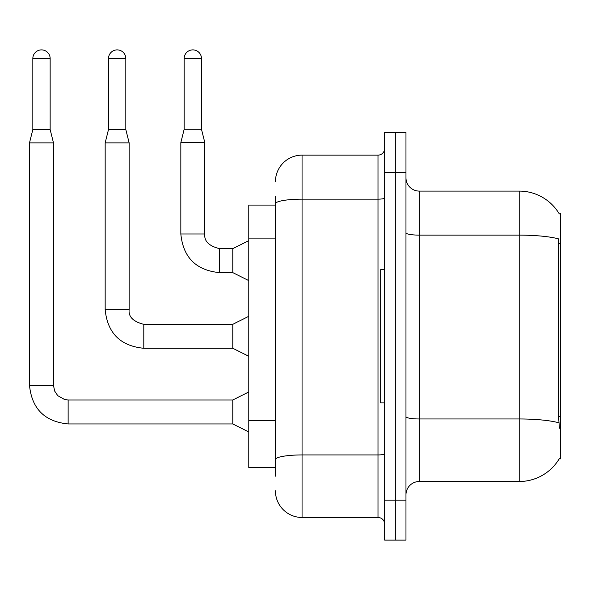<?xml version="1.0" encoding="UTF-8"?>
<svg xmlns="http://www.w3.org/2000/svg" width="590" height="590" viewBox="0 0 590 590"><rect width="100%" height="100%" fill="white"/><g stroke="black" fill="none" stroke-linecap="round" stroke-linejoin="round"><path stroke-width="0.89" d="M559.291 213.905A46.625 46.625 0 0 0 519.2 191.094A46.625 46.625 0 0 1 559.291 213.905L560.5 213.735L560.5 458.858L559.187 458.858L559.423 458.459A46.625 46.625 0 0 1 519.2 481.506A46.625 46.625 0 0 0 559.187 458.858M275.419 205.077L248.774 205.077L248.774 467.516L275.419 467.516M405.972 494.826A13.319 13.319 0 0 1 419.291 481.506L519.2 481.506L519.2 191.094A46.625 46.625 0 0 1 559.187 213.735A46.625 46.625 0 0 0 519.2 191.094L419.291 191.094A13.319 13.319 0 0 1 405.972 177.767A13.319 13.319 0 0 0 419.291 191.094L419.291 481.506M395.315 500.15L395.315 540.115L405.972 540.115L405.972 500.15L395.315 500.15L395.315 540.115L384.658 540.115L384.658 500.15L395.315 500.15L395.315 172.442L395.315 500.15M384.658 500.15L384.658 132.477L395.315 132.477L395.315 172.442L395.315 132.477L405.972 132.477L405.972 500.15M559.423 428.215L558.568 416.643L558.76 238.935A46.625 8.098 180 0 0 519.2 235.122L419.291 235.122A13.319 2.316 0 0 1 405.972 232.814M275.419 476.174L275.419 196.418M275.419 181.764A26.646 26.646 0 0 1 302.058 155.126L302.058 517.474L377.991 517.474L377.991 155.126A6.66 6.66 0 0 0 384.658 148.459M302.058 155.126L377.991 155.126M384.658 524.134A6.66 6.66 0 0 0 377.991 517.474M302.058 517.474A26.646 26.646 0 0 1 275.419 490.828M201.485 129.276L184.161 129.276L184.161 58.543A8.658 8.658 0 0 1 192.827 49.885A8.658 8.658 0 0 1 201.485 58.543L201.485 129.276L204.811 142.603L204.811 233.987C204.007 241.096 208.89 245.978 219.465 248.641L219.465 272.617C196.028 270.301 183.151 257.424 180.835 233.987L180.835 142.603L204.811 142.603M248.774 280.611L232.785 272.617L232.785 248.641L248.774 240.646M384.658 269.689L380.661 269.689L380.661 402.904L384.658 402.904M50.15 129.542L32.834 129.542L32.834 58.543A8.658 8.658 0 0 1 41.492 49.885A8.658 8.658 0 0 1 50.15 58.543L50.15 129.542L53.476 142.869L53.476 385.322L54.641 391.037L57.768 395.684L64.701 399.57L68.13 399.976L68.13 423.952C44.693 421.636 31.816 408.759 29.5 385.322L29.5 142.869L53.476 142.869M248.774 431.946L232.785 423.952L232.785 399.976L248.774 391.981M125.818 129.542L108.494 129.542L108.494 58.543A8.658 8.658 0 0 1 117.159 49.885A8.658 8.658 0 0 1 125.818 58.543L125.818 129.542L129.144 142.869L129.144 309.654C128.34 316.764 133.222 321.646 143.798 324.308L143.798 348.284C120.36 345.969 107.483 333.092 105.168 309.654L105.168 142.869L129.144 142.869M248.774 356.279L232.785 348.284L232.785 324.308L248.774 316.314M560.5 416.643L558.568 416.643M560.5 243.464L558.568 243.464M275.419 238.102L248.774 238.102M275.419 420.611L248.774 420.611M558.9 422.816A46.625 8.098 180 0 0 519.2 418.966L419.291 418.966A13.319 2.316 0 0 1 405.972 416.651M405.972 172.442L384.658 172.442M384.658 453.776A6.66 1.158 0 0 1 377.991 454.934L302.058 454.934A26.646 4.624 180 0 0 275.419 459.558M275.419 203.786A26.646 4.624 180 0 1 302.058 199.155L377.991 199.155A6.66 1.158 0 0 0 384.658 197.997M232.785 272.617L219.465 272.617C196.028 270.301 183.151 257.424 180.835 233.987C183.151 257.424 196.028 270.301 219.465 272.617C196.028 270.301 183.151 257.424 180.835 233.987C183.151 257.424 196.028 270.301 219.465 272.617C196.028 270.301 183.151 257.424 180.835 233.987C183.151 257.424 196.028 270.301 219.465 272.617C196.028 270.301 183.151 257.424 180.835 233.987C183.151 257.424 196.028 270.301 219.465 272.617C196.028 270.301 183.151 257.424 180.835 233.987C183.151 257.424 196.028 270.301 219.465 272.617C196.028 270.301 183.151 257.424 180.835 233.987C183.151 257.424 196.028 270.301 219.465 272.617C196.028 270.301 183.151 257.424 180.835 233.987C183.151 257.424 196.028 270.301 219.465 272.617C196.028 270.301 183.151 257.424 180.835 233.987L204.811 233.987C204.007 241.096 208.89 245.978 219.465 248.641C208.89 245.978 204.007 241.096 204.811 233.987C204.007 241.096 208.89 245.978 219.465 248.641C208.89 245.978 204.007 241.096 204.811 233.987C204.007 241.096 208.89 245.978 219.465 248.641C208.89 245.978 204.007 241.096 204.811 233.987C204.007 241.096 208.89 245.978 219.465 248.641C208.89 245.978 204.007 241.096 204.811 233.987C204.007 241.096 208.89 245.978 219.465 248.641C208.89 245.978 204.007 241.096 204.811 233.987C204.007 241.096 208.89 245.978 219.465 248.641C208.89 245.978 204.007 241.096 204.811 233.987C204.007 241.096 208.89 245.978 219.465 248.641C208.89 245.978 204.007 241.096 204.811 233.987C204.007 241.096 208.89 245.978 219.465 248.641L232.785 248.641M184.161 58.543L201.485 58.543M232.785 423.952L68.13 423.952C44.693 421.636 31.816 408.759 29.5 385.322C31.816 408.759 44.693 421.636 68.13 423.952C44.693 421.636 31.816 408.759 29.5 385.322C31.816 408.759 44.693 421.636 68.13 423.952C44.693 421.636 31.816 408.759 29.5 385.322C31.816 408.759 44.693 421.636 68.13 423.952C44.693 421.636 31.816 408.759 29.5 385.322C31.816 408.759 44.693 421.636 68.13 423.952C44.693 421.636 31.816 408.759 29.5 385.322C31.816 408.759 44.693 421.636 68.13 423.952C44.693 421.636 31.816 408.759 29.5 385.322C31.816 408.759 44.693 421.636 68.13 423.952C44.693 421.636 31.816 408.759 29.5 385.322C31.816 408.759 44.693 421.636 68.13 423.952C44.693 421.636 31.816 408.759 29.5 385.322L53.476 385.322M32.834 58.543L50.15 58.543M232.785 348.284L143.798 348.284C120.36 345.969 107.483 333.092 105.168 309.654C107.483 333.092 120.36 345.969 143.798 348.284C120.36 345.969 107.483 333.092 105.168 309.654C107.483 333.092 120.36 345.969 143.798 348.284C120.36 345.969 107.483 333.092 105.168 309.654C107.483 333.092 120.36 345.969 143.798 348.284C120.36 345.969 107.483 333.092 105.168 309.654C107.483 333.092 120.36 345.969 143.798 348.284C120.36 345.969 107.483 333.092 105.168 309.654C107.483 333.092 120.36 345.969 143.798 348.284C120.36 345.969 107.483 333.092 105.168 309.654C107.483 333.092 120.36 345.969 143.798 348.284C120.36 345.969 107.483 333.092 105.168 309.654C107.483 333.092 120.36 345.969 143.798 348.284C120.36 345.969 107.483 333.092 105.168 309.654L129.144 309.654C128.34 316.764 133.222 321.646 143.798 324.308C133.222 321.646 128.34 316.764 129.144 309.654C128.34 316.764 133.222 321.646 143.798 324.308C133.222 321.646 128.34 316.764 129.144 309.654C128.34 316.764 133.222 321.646 143.798 324.308C133.222 321.646 128.34 316.764 129.144 309.654C128.34 316.764 133.222 321.646 143.798 324.308C133.222 321.646 128.34 316.764 129.144 309.654C128.34 316.764 133.222 321.646 143.798 324.308C133.222 321.646 128.34 316.764 129.144 309.654C128.34 316.764 133.222 321.646 143.798 324.308C133.222 321.646 128.34 316.764 129.144 309.654C128.34 316.764 133.222 321.646 143.798 324.308C133.222 321.646 128.34 316.764 129.144 309.654C128.34 316.764 133.222 321.646 143.798 324.308L232.785 324.308M108.494 58.543L125.818 58.543M180.835 233.987C183.151 257.424 196.028 270.301 219.465 272.617M204.811 233.987C204.007 241.096 208.89 245.978 219.465 248.641M184.161 129.276L180.835 142.603M232.785 399.976L68.13 399.976M29.5 385.322C31.816 408.759 44.693 421.636 68.13 423.952M32.834 129.542L29.5 142.869M108.494 129.542L105.168 142.869"/></g></svg>
